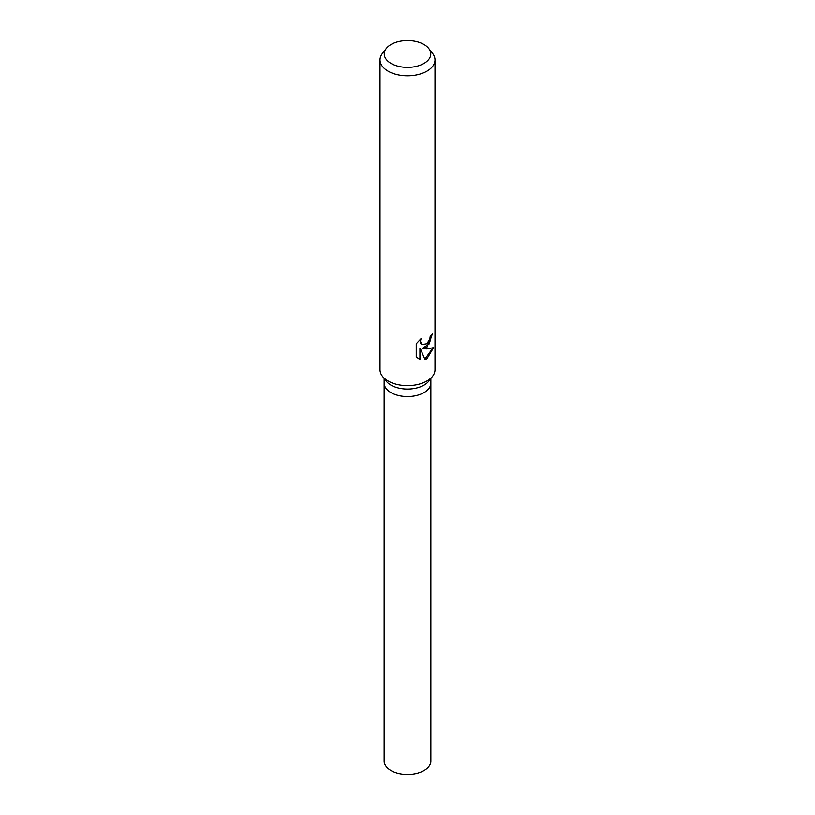 <?xml version="1.0" encoding="UTF-8"?>
<svg xmlns="http://www.w3.org/2000/svg" width="815" height="815" viewBox="0 0 815 815"><rect width="100%" height="100%" fill="white"/><g stroke="black" fill="none" stroke-linecap="round" stroke-linejoin="round"><path stroke-width="1.22" d="M428.731 48.472L432.592 53.454A27.486 15.872 180 0 1 434.986 59.933L434.986 369.765A27.486 15.872 180 0 1 432.592 376.245L428.822 381.104A23.36 13.488 180 0 1 424.014 385.128A23.36 13.488 180 0 1 386.178 381.104L382.408 376.245A27.486 15.872 180 0 1 380.014 369.765L380.014 59.933A27.486 15.872 180 0 1 382.408 53.454L386.269 48.472A23.248 13.427 180 0 1 391.057 44.458A23.248 13.427 180 0 1 428.731 48.472A23.248 13.427 180 0 1 423.943 63.448A23.248 13.427 180 0 1 394.317 65.006A23.248 13.427 180 0 1 386.269 48.472M424.014 392.606A23.36 13.488 180 0 0 430.86 383.07A23.36 13.488 180 0 1 424.014 392.606A23.36 13.488 180 0 1 398.555 395.53A23.36 13.488 180 0 1 384.14 383.07L384.14 378.476M432.592 376.245A27.486 15.872 180 0 1 426.938 380.982A27.486 15.872 180 0 1 382.408 376.245M416.241 343.787L421.049 338.694L420.418 341.302L422.139 344.521L426.938 343.757L429.831 338.948L430.228 336.177A27.486 15.872 0 0 0 432.449 333.916L426.928 347.322L422.863 348.738L426.938 348.922L433.56 347.669L426.938 358.773L424.961 359.578L420.428 348.759L420.428 359.517L416.241 357.062M434.986 59.933A27.486 15.872 180 0 1 426.938 71.16A27.486 15.872 180 0 1 396.987 74.593A27.486 15.872 180 0 1 380.014 59.933M416.231 357.062L416.231 343.787M431.909 334.558L429.281 343.849L422.364 348.453L422.863 348.738M421.905 344.368L420.367 342.921L420.132 339.509M417.983 358.447L419.929 359.232L419.929 348.463L420.428 348.759M424.819 359.201L432.877 348.015M430.86 383.193L430.86 761.027A23.36 13.488 180 0 1 424.014 770.562A23.36 13.488 180 0 1 398.555 773.486A23.36 13.488 180 0 1 384.14 761.027L384.14 383.193M430.86 383.07L430.86 378.476"/></g></svg>
